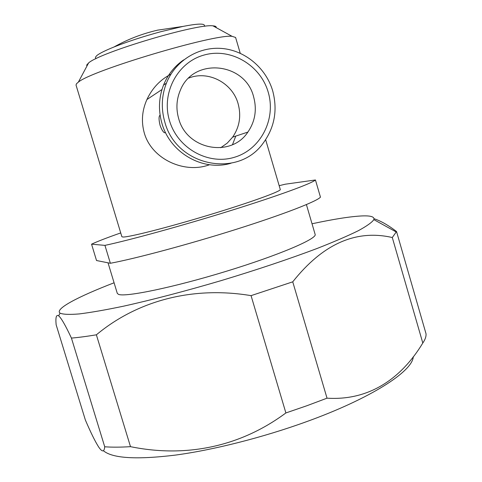 <?xml version="1.0" encoding="UTF-8"?>
<svg xmlns="http://www.w3.org/2000/svg" width="482" height="482" viewBox="0 0 482 482"><rect width="100%" height="100%" fill="white"/><g stroke="black" fill="none" stroke-linecap="round" stroke-linejoin="round"><path stroke-width="0.72" d="M165.38 132.291L164.561 132.797C163.043 131.996 161.53 129.453 160.024 125.169C158.795 119.807 158.735 116.536 159.843 115.367L160.138 115.337M169.501 120.657C161.03 93.026 177.575 62.094 204.217 55.002C230.739 47.495 260.485 65.064 268.203 92.164C276.313 119.156 260.744 149.534 234.457 157.265C208.29 165.41 177.575 148.396 169.501 120.657M253.634 96.876C245.302 62.383 193.625 56.93 180.449 89.995C176.466 99.19 175.87 108.697 178.659 118.524C186.703 149.872 231.005 158.072 247.881 132.08C255.147 121.392 257.063 109.655 253.634 96.876M220.678 147.757L227.239 143.124L232.631 137.141C239.554 126.995 241.38 115.855 238.114 103.726C232.511 82.922 208.272 70.149 188.733 78.09M183.714 59.864C174.544 66.173 167.82 74.59 163.531 85.121C158.729 97.599 158.204 110.372 161.958 123.452C170.188 153.083 203.181 171.7 231.065 163.211M164.808 122.006C176.273 166.212 237.891 178.708 262.985 143.401C274.571 127.706 277.807 110.197 272.698 90.869C266.004 67.95 245.019 50.327 221.678 48.447C198.349 46.519 175.261 60.822 166.404 83.163C161.542 95.804 161.012 108.751 164.808 122.006M170.905 74.216C160.235 79.705 152.24 88.152 146.914 99.551C142.009 110.553 141.142 121.729 144.311 133.074C151.77 159.355 184.811 174.08 209.525 164.724M232.511 144.648L235.758 136.105M95.767 58.798L95.46 57.177L96.828 55.551C99.503 53.388 105.233 50.532 114.029 46.977C127.567 41.609 143.106 36.53 160.639 31.752L182.955 26.426C196.433 23.805 203.573 23.407 204.386 25.227L204.705 26.323M157.608 30.131L158.168 30.029M86.543 65.257L88.604 62.919C100.129 52.393 197.554 23.353 212.96 25.847C215.412 26.01 216.478 26.6 216.165 27.601M240.235 53.243L235.596 37.463L232.053 36.319C214.496 33.842 91.694 70.45 78.361 82.133L76.542 83.687L76.017 85.031L121.868 236.704L122.886 237.017C128.489 237.409 167.025 227.667 208.423 215.135C249.857 202.621 281.44 191.179 280.283 189.474L265.648 139.702M120.723 232.92C107.281 237.632 97.557 241.38 91.556 244.175L96.527 260.533L110.366 263.274L104.937 245.38C130.104 240.03 183.094 225.443 230.649 210.61C278.277 195.77 311.914 183.419 315.445 179.973L320.458 197.138C317.138 201.283 283.729 214.315 236.204 229.336C188.745 244.344 135.701 258.557 110.366 263.274M91.556 244.175L104.937 245.38M315.445 179.973L285.26 184.202L279.168 185.691M108.022 262.81L117.289 293.357L118.464 294.339C125.097 297.418 173.472 287.447 225.925 271.396C278.409 255.382 317.367 238.723 315.132 234.379L306.407 204.591M103.365 450.706C112.396 458.364 136.352 459.834 175.231 455.122C213.424 449.989 262.859 437.499 306.19 421.792C370.941 398.463 412.664 371.285 413.285 356.728M312.029 223.775C333.893 219.087 350.595 216.466 362.121 215.924C370.815 215.575 374.725 216.81 373.845 219.623C371.996 222.389 366.79 226.094 358.228 230.758C347.703 235.927 334.026 241.819 317.198 248.429C289.272 258.967 257.274 269.691 221.202 280.602C185.046 291.224 152.396 299.768 123.253 306.245C105.558 309.926 90.887 312.487 79.247 313.927C69.529 314.716 63.142 314.457 60.087 313.161L58.629 315.818C56.28 314.378 55.448 317.355 56.141 324.76L85.362 420.003C90.718 432.505 95.135 441.476 98.611 446.928C102.184 452.243 104.214 452.194 104.721 446.778C111.938 447.326 120.53 447.284 130.495 446.663C185.19 457.852 239.65 447.236 285.886 412.947L306.932 405.717L327.025 398.174C368.001 400.819 400.56 379.75 422.804 343.033C425.214 339.533 426.281 336.436 426.016 333.737L396.535 231.541C388.269 225.178 380.762 220.901 374.014 218.708M58.665 315.843C61.226 317.981 65.48 325.398 71.432 338.087L104.721 446.778M71.432 338.087C78.343 337.514 86.658 336.418 96.382 334.815L130.495 446.663M96.382 334.815C136.924 301.009 192.089 285.802 251.062 295.641L285.886 412.947M251.062 295.641L292.743 281.831L327.025 398.174M292.743 281.831C322.826 243.934 356.011 229.167 392.294 237.53L422.804 343.033M392.294 237.53L396.535 231.541M60.087 313.161L60.051 313.137C54.49 308.992 78.012 296.683 114.083 282.783M373.845 219.623L396.475 232.119M182.955 26.426L157.644 30.149C142.292 33.674 127.754 39.283 114.029 46.977M88.604 62.919L78.361 82.133M212.96 25.847L232.053 36.319M161.988 89.513L146.914 99.551M166.404 83.163L163.531 85.121M232.631 137.141L247.881 132.08M164.561 132.797L165.29 132.586"/></g></svg>
